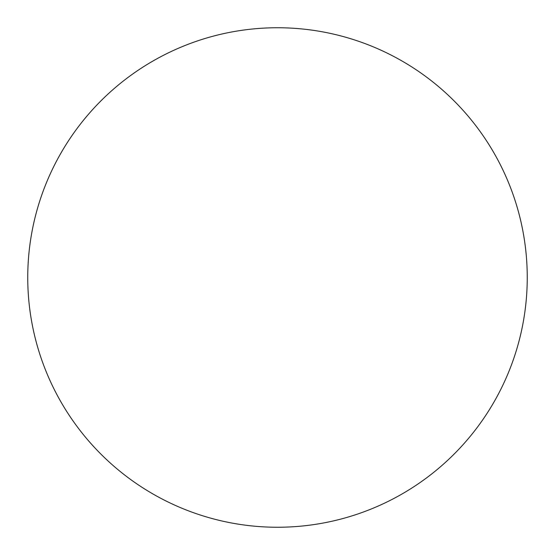 <?xml version="1.0" encoding="UTF-8"?>
<svg xmlns="http://www.w3.org/2000/svg" width="555" height="555" viewBox="0 0 555 555"><rect width="100%" height="100%" fill="white"/><g stroke="black" fill="none" stroke-linecap="round" stroke-linejoin="round"><path stroke-width="0.83" d="M277.5 527.25A249.75 249.75 0 0 0 527.25 277.5A249.75 249.75 0 0 0 277.5 27.75A249.75 249.75 0 0 0 27.75 277.5A249.75 249.75 0 0 0 277.5 527.25"/></g></svg>
